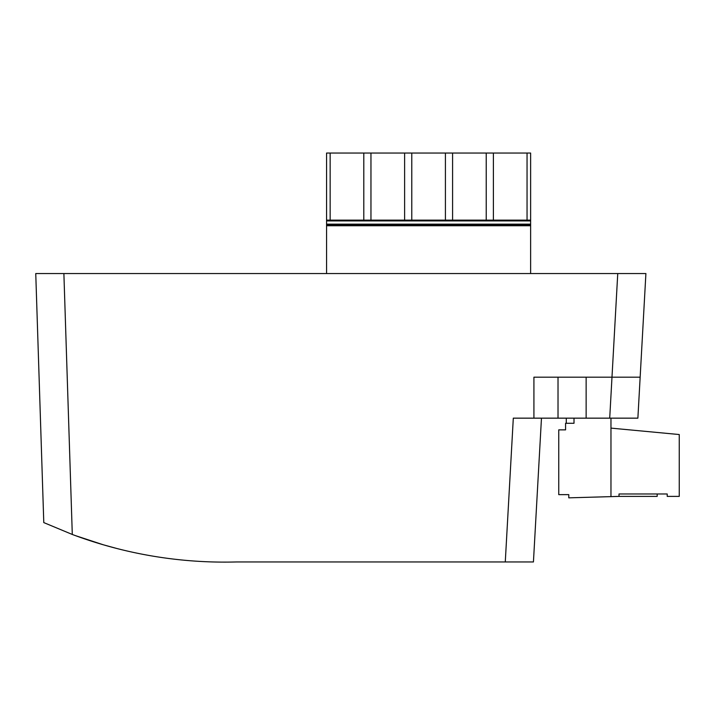 <?xml version="1.0" encoding="UTF-8"?>
<svg xmlns="http://www.w3.org/2000/svg" width="715" height="715" viewBox="0 0 715 715"><rect width="100%" height="100%" fill="white"/><g stroke="black" fill="none" stroke-linecap="round" stroke-linejoin="round"><path stroke-width="1.07" d="M617.751 273.55L645.904 273.55L637.878 418.159L533.917 418.159L533.917 377.18L611.986 377.18L617.751 273.55L62.822 273.55M43.785 522.594L72.295 534.462L43.785 522.594L35.75 273.55L63.885 273.55L72.295 534.462A433.835 433.835 0 0 0 236.594 561.954L505.273 561.954L513.307 418.159L533.917 418.159M75.272 535.571L103.398 544.812L117.081 548.557M126.475 550.854L131.515 551.989M541.47 418.159L533.435 561.954L505.273 561.954M610.968 428.115L679.25 434.541L679.25 496.389L667.211 496.389L667.211 493.976L619.011 493.976L619.011 496.389L610.968 496.63L610.968 418.159L622.774 418.159M558.022 377.18L558.022 418.159M640.148 377.18L611.986 377.18L609.716 418.159M610.968 496.63L568.783 497.846L568.783 494.637L558.746 494.637L558.746 429.867L565.574 429.867L565.574 423.28L574.011 423.28L574.011 418.159M619.011 496.389L657.174 496.389L657.174 493.976M326.567 224.948L326.567 220.926L530.628 220.926L530.628 224.948L326.567 224.948L326.567 273.55M330.151 220.122L330.151 153.046L326.567 153.046L326.567 220.926M530.628 153.046L530.628 220.122L527.044 220.122L527.044 153.046L530.628 153.046M530.628 220.926L530.628 220.122L514.728 220.122L527.044 220.122M530.628 273.55L530.628 224.948M330.151 153.046L527.044 153.046M342.467 220.926L342.467 220.122L363.801 220.122L363.801 153.046M493.395 153.046L493.395 220.122L514.728 220.122L514.728 220.926M452.586 153.046L452.586 220.122L486.227 220.122L486.227 153.046M411.777 153.046L411.777 220.122L445.418 220.122L445.418 153.046M370.96 153.046L370.96 220.122L404.61 220.122L404.61 153.046M383.285 220.926L383.285 220.122L351.485 220.122L351.485 220.926M326.567 220.122L342.467 220.122M505.711 220.926L505.711 220.122L473.911 220.122L473.911 220.926M493.395 220.122L486.227 220.122M464.902 220.926L464.902 220.122L433.102 220.122L433.102 220.926M452.586 220.122L445.418 220.122M424.093 220.926L424.093 220.122L392.294 220.122L392.294 220.926M411.777 220.122L404.61 220.122M370.96 220.122L363.801 220.122M586.139 377.18L586.139 418.159M530.628 225.743L326.567 225.743M326.567 224.144L530.628 224.144M566.28 418.159L566.28 423.28L566.28 418.159"/></g></svg>
